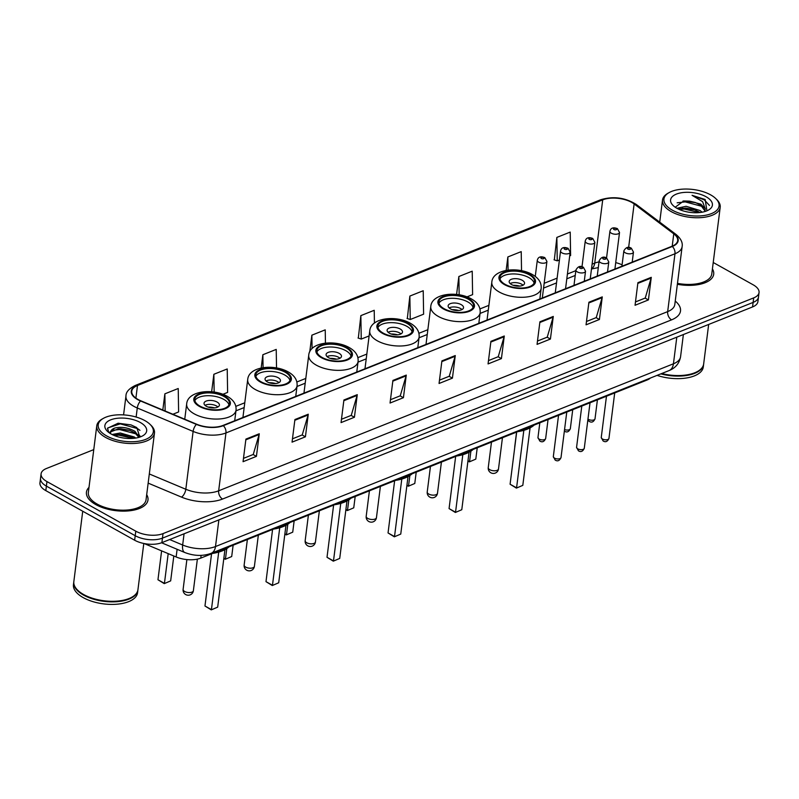 <?xml version="1.0" encoding="UTF-8"?>
<svg xmlns="http://www.w3.org/2000/svg" width="799" height="799" viewBox="0 0 799 799"><rect width="100%" height="100%" fill="white"/><g stroke="black" fill="none" stroke-linecap="round" stroke-linejoin="round"><path stroke-width="1.2" d="M650.446 378.027A19.386 9.159 -172.8 0 1 647.01 380.044L200.769 558.121A19.386 9.159 -172.8 0 1 176.14 556.963L144.16 543.55M93.773 449.617L46.442 468.504A19.386 9.159 7.2 0 0 41.089 473.827L39.95 482.866A19.386 9.159 7.2 0 0 45.823 490.626L134.641 540.224A19.386 9.159 7.2 0 0 161.887 542.641L752.558 306.936A19.386 9.159 7.2 0 0 757.911 301.613L758.481 297.088A19.386 9.159 7.2 0 1 753.127 302.412A19.386 9.159 7.2 0 0 758.481 297.088L759.05 292.574A19.386 9.159 7.2 0 0 753.177 284.814L713.227 262.501M41.089 473.827A19.386 9.159 7.2 0 0 46.961 481.587L135.79 531.185L135.211 535.71A19.386 9.159 7.2 0 0 162.457 538.126L753.127 302.412L162.457 538.126A19.386 9.159 7.2 0 1 135.211 535.71L46.392 486.112L135.211 535.71L134.641 540.224M40.519 478.351A19.386 9.159 7.2 0 0 46.392 486.112A19.386 9.159 7.2 0 1 40.519 478.351M95.83 504.608A31.021 14.662 7.2 0 0 128.419 510.911A31.021 14.662 7.2 0 0 147.985 499.964A31.021 14.662 7.2 0 0 146.696 494.661A31.021 14.662 7.2 0 1 147.985 499.964A31.021 14.662 7.2 0 1 128.419 510.911A31.021 14.662 7.2 0 1 95.83 504.608A31.021 14.662 7.2 0 1 86.442 492.194A31.021 14.662 7.2 0 0 95.83 504.608M677.362 284.284A31.021 14.662 7.2 0 0 713.707 274.207A31.021 14.662 7.2 0 0 712.418 268.903A31.021 14.662 7.2 0 1 713.707 274.207A31.021 14.662 7.2 0 1 677.362 284.284M138.037 399.46A20.674 9.768 -172.8 0 1 131.775 391.18A20.674 9.768 -172.8 0 1 137.488 385.498L602.716 199.85A20.674 9.768 -172.8 0 1 634.126 203.945L673.767 233.837A20.674 9.768 -172.8 0 1 677.672 240.599A20.674 9.768 -172.8 0 1 671.959 246.272L222.941 425.458A20.674 9.768 -172.8 0 1 196.674 424.229L140.824 400.808A20.674 9.768 -172.8 0 1 138.037 399.46M137.678 399.6A21.193 10.017 7.2 0 0 140.534 400.978L196.384 424.409A21.193 10.017 7.2 0 0 223.321 425.667L672.329 246.482A21.193 10.017 7.2 0 0 674.186 233.737L634.546 203.845A21.193 10.017 7.2 0 0 602.346 199.64L137.118 385.298A21.193 10.017 7.2 0 0 137.678 399.6M569.707 255.89L570.616 255.52L570.216 232.08L556.853 237.413L554.326 259.885M409.857 296.069L410.247 319.52L423.61 314.187L423.22 290.736L409.857 296.069L407.32 318.541M374.431 323.056L374.222 310.292L360.858 315.625L358.322 338.097M88.999 487.37A31.021 14.662 7.2 0 0 86.442 492.194A31.021 14.662 7.2 0 1 88.999 487.37M135.79 531.185A19.386 9.159 7.2 0 0 163.026 533.602L753.697 297.887A19.386 9.159 7.2 0 0 759.05 292.574M553.278 316.444L550.421 339.046L537.058 344.379L539.914 321.777L553.278 316.444A5.174 3.466 -111.8 0 1 553.118 317.193L539.814 322.506M602.276 296.888L599.42 319.49L586.057 324.823L588.913 302.222L602.276 296.888A5.174 3.466 -111.8 0 1 602.116 297.647L588.823 302.951M651.275 277.333L648.418 299.935L635.055 305.268L637.912 282.666L651.275 277.333A5.174 3.466 -111.8 0 1 651.115 278.092L637.822 283.395M406.272 375.101L403.425 397.702L390.052 403.036L392.908 380.434L406.272 375.101A5.174 3.466 -111.8 0 1 406.122 375.86L392.818 381.163M357.273 394.656L354.416 417.258L341.053 422.591L343.91 399.989L357.273 394.656A5.174 3.466 -111.8 0 1 357.123 395.415L343.82 400.718M308.274 414.212L305.418 436.813L292.054 442.147L294.911 419.545L308.274 414.212A5.174 3.466 -111.8 0 1 308.124 414.971L294.821 420.274M259.276 433.767L256.419 456.369L243.056 461.702L245.912 439.1L259.276 433.767A5.174 3.466 -111.8 0 1 259.126 434.516L245.822 439.83M504.279 335.999L501.422 358.601L488.059 363.925L490.916 341.333L504.279 335.999A5.174 3.466 -111.8 0 1 504.119 336.749L490.816 342.062M455.27 355.555L452.424 378.147L439.06 383.48L441.907 360.888L455.27 355.555A5.174 3.466 -111.8 0 1 455.12 356.304L441.817 361.607M466.986 296.878L472.608 294.631L472.219 271.181L458.856 276.514L456.589 294.451M521.537 270.691L521.218 251.625L507.854 256.958L506.157 270.402M325.443 343.121L325.223 329.847L311.86 335.181L309.762 351.79M276.534 367.94L276.224 349.403L262.861 354.736L261.183 367.989M222.881 394.297L227.615 392.399L227.226 368.958L213.862 374.282L211.645 391.78M172.874 414.252L178.616 411.954L178.227 388.504L164.864 393.837L162.816 410.027M452.424 378.147L449.118 376.309M439.48 380.154L449.248 376.259L455.12 356.304M501.422 358.601L498.117 356.753M488.479 360.599L498.246 356.704L504.119 336.749M256.419 456.369L253.113 454.521M243.475 458.366L253.243 454.471L259.126 434.516M305.418 436.813L302.122 434.966M292.474 438.811L302.242 434.916L308.124 414.971M354.416 417.258L351.121 415.41M341.483 419.265L351.25 415.36L357.123 395.415M403.425 397.702L400.119 395.865M390.481 399.71L400.249 395.805L406.122 375.86M648.418 299.935L645.113 298.087M635.475 301.932L645.242 298.037L651.115 278.092M599.42 319.49L596.114 317.642M586.476 321.488L596.244 317.593L602.116 297.647M550.421 339.046L547.115 337.198M537.477 341.043L547.245 337.148L553.118 317.193M360.858 315.625L361.248 339.076L358.032 337.997M369.118 335.93L361.248 339.076M311.86 335.181L312.079 348.574M262.861 354.736L263.071 367.65M213.862 374.282L214.162 392.079M164.864 393.837L165.143 411.006M410.247 319.52L407.031 318.441M458.856 276.514L459.165 294.801M507.854 256.958L508.074 270.112M556.853 237.413L557.253 260.854L554.027 259.785M559.42 259.995L557.253 260.854M144.929 420.634A27.785 13.134 7.2 0 0 103.391 418.356A27.785 13.134 7.2 0 0 106.617 435.924A27.785 13.134 7.2 0 0 142.602 440.399A27.785 13.134 7.2 0 0 149.922 424.239A27.785 13.134 7.2 0 0 144.929 420.634M103.391 418.356L102.202 419.026A29.074 13.743 7.2 0 0 96.779 425.767A29.074 13.743 7.2 0 0 105.588 437.413A29.074 13.743 7.2 0 0 136.15 443.315A29.074 13.743 7.2 0 0 154.477 433.058A29.074 13.743 7.2 0 0 150.901 425.178L149.922 424.239M96.779 425.767L88.359 492.434A29.074 13.743 7.2 0 0 97.168 504.079A29.074 13.743 7.2 0 0 127.72 509.982A29.074 13.743 7.2 0 0 146.057 499.725L154.477 433.058M82.726 511.24L73.838 581.582A32.31 15.271 7.2 0 0 77.813 590.331A32.31 15.271 7.2 0 0 83.625 594.516A32.31 15.271 7.2 0 0 131.925 597.173A32.31 15.271 7.2 0 0 137.947 589.682L143.79 543.48M77.942 590.451A31.99 15.111 7.2 0 0 78.062 590.571A31.99 15.111 7.2 0 0 83.815 594.716A31.99 15.111 7.2 0 0 131.635 597.332A31.99 15.111 7.2 0 0 131.775 597.253M73.808 581.862A32.31 15.271 7.2 0 0 73.768 582.141A32.31 15.271 7.2 0 0 83.555 595.085A32.31 15.271 7.2 0 0 117.503 601.647A32.31 15.271 7.2 0 0 137.877 590.241A32.31 15.271 7.2 0 0 137.907 589.962M73.768 582.141L73.448 584.688A32.31 15.271 7.2 0 0 83.236 597.622A32.31 15.271 7.2 0 0 117.183 604.184A32.31 15.271 7.2 0 0 137.558 592.788L137.877 590.241M112.05 434.506L120.269 432.988L134.242 436.973L135.73 438.072M109.153 432.748L114.607 428.094C121.278 426.466 128.06 427.545 134.951 431.32L139.306 437.253M110.542 432.519L110.851 431.82L118.432 428.803L120.799 428.743L129.488 430.271L134.771 432.738L138.886 437.373M113.528 435.205L120.09 434.396L128.779 435.914L133.932 438.301M114.607 428.094A14.612 6.901 7.2 0 0 110.572 432.099A14.612 6.901 7.2 0 0 110.791 433.817M111.251 434.077A21.074 9.958 7.2 0 0 142.751 435.805A21.074 9.958 7.2 0 0 140.294 422.481A21.074 9.958 7.2 0 0 113.009 419.085A21.074 9.958 7.2 0 0 107.465 431.35A21.074 9.958 7.2 0 0 111.251 434.077M139.835 437.083L136.769 427.555L131.006 424.888L118.122 423.22L107.555 428.214L108.754 432.449M107.456 428.953L107.875 427.914L120.24 423.879L137.588 428.594L139.955 430.361M112.519 430.311L119.52 429.522L136.449 433.987M139.006 435.805L140.065 436.823M114.157 435.485L118.811 435.175L133.303 438.361M117.992 423.23L131.046 424.898M117.843 428.853L130.057 430.461M138.327 434.486L140.404 436.394M117.133 434.506L129.348 436.114M200.06 406.152A17.448 8.24 7.2 0 0 218.397 409.687A17.448 8.24 7.2 0 0 229.393 403.535A17.448 8.24 7.2 0 0 224.11 396.554A17.448 8.24 7.2 0 0 205.772 393.008A17.448 8.24 7.2 0 0 194.776 399.16A17.448 8.24 7.2 0 0 200.06 406.152M228.953 404.913A17.448 8.24 7.2 0 0 223.75 399.37A17.448 8.24 7.2 0 0 206.841 395.735A17.448 8.24 7.2 0 0 194.856 400.609M212.474 553.447A37.803 17.868 7.2 0 0 229.043 546.836M168.19 553.627L164.434 583.37L157.962 579.754L161.608 550.871M170.666 580.883L164.254 583.63L170.666 580.883L173.812 555.994M164.254 583.63L157.962 579.754M218.706 552.109L211.435 609.617L204.963 606.002L211.555 553.817M217.678 607.13L211.266 609.877L217.678 607.13L224.938 549.652M211.266 609.877L204.963 606.002M206.382 406.311A7.75 3.665 7.2 0 0 214.532 407.88A7.75 3.665 7.2 0 0 219.415 405.143A7.75 3.665 7.2 0 0 217.068 402.037A7.75 3.665 7.2 0 0 208.919 400.469A7.75 3.665 7.2 0 0 204.035 403.205A7.75 3.665 7.2 0 0 206.382 406.311M217.927 406.971A7.75 3.665 7.2 0 0 216.569 405.992A7.75 3.665 7.2 0 0 205.023 405.333M208.11 407.071A10.337 4.884 -172.8 0 1 214.512 407.88M710.651 194.876A27.785 13.134 7.2 0 0 669.113 192.599A27.785 13.134 7.2 0 0 672.339 210.167A27.785 13.134 7.2 0 0 708.323 214.641A27.785 13.134 7.2 0 0 715.644 198.472A27.785 13.134 7.2 0 0 710.651 194.876M669.113 192.599L667.924 193.268A29.074 13.743 7.2 0 0 662.511 200.01A29.074 13.743 7.2 0 0 671.31 211.655A29.074 13.743 7.2 0 0 701.872 217.558A29.074 13.743 7.2 0 0 720.199 207.291A29.074 13.743 7.2 0 0 716.633 199.42L715.644 198.472M676.913 208.279L686.111 206.282L700.054 210.527L702.121 212.194M678.431 209.068L685.882 208.07L694.251 209.638L700.084 212.494M704.858 211.545L705.207 208.799L700.853 204.154L689.477 201.128L695.15 202.457L700.733 205.143L705.048 211.076M706.905 210.816L705.167 199.49L692.074 195.316L702.601 201.648L705.207 208.799M676.973 208.319A21.074 9.958 7.2 0 0 708.473 210.047A21.074 9.958 7.2 0 0 706.026 196.724A21.074 9.958 7.2 0 0 678.741 193.328A21.074 9.958 7.2 0 0 673.187 205.593A21.074 9.958 7.2 0 0 676.973 208.319M689.477 201.128L683.734 200.958L675.405 207.071M657.068 375.38A32.31 15.271 7.2 0 0 703.28 367.031L703.599 364.484A32.31 15.271 7.2 0 0 703.629 364.204M660.853 373.872A32.31 15.271 7.2 0 0 703.599 364.484M661.542 373.602A31.99 15.111 7.2 0 0 697.357 371.575A31.99 15.111 7.2 0 0 697.497 371.495M661.732 373.523A32.31 15.271 7.2 0 0 697.647 371.415A32.31 15.271 7.2 0 0 703.669 363.925L708.663 324.444M677.482 283.365A29.074 13.743 7.2 0 0 711.779 273.967L720.199 207.291M692.074 195.316L704.299 199.88L709.482 205.433M677.162 202.796L685.172 201.887L702.461 206.492M679.07 209.368L684.264 209.058L699.455 212.564M683.015 201.018L695.849 202.706M682.226 208.189L694.94 209.887M261.083 381.792A17.448 8.24 7.2 0 0 279.42 385.338A17.448 8.24 7.2 0 0 290.417 379.185A17.448 8.24 7.2 0 0 285.133 372.194A17.448 8.24 7.2 0 0 266.806 368.649A17.448 8.24 7.2 0 0 255.8 374.811A17.448 8.24 7.2 0 0 261.083 381.792M289.977 380.564A17.448 8.24 7.2 0 0 284.784 375.021A17.448 8.24 7.2 0 0 267.865 371.385A17.448 8.24 7.2 0 0 255.88 376.249M273.498 529.098A37.803 17.868 7.2 0 0 290.067 522.486M223.86 558.131L225.458 559.02L226.786 548.573M231.7 556.533L225.288 559.28L231.7 556.533L233.128 545.208M225.288 559.28L223.82 558.461M279.73 527.749L272.469 585.268L265.987 581.652L272.579 529.467M278.701 582.781L272.289 585.527L278.701 582.781L285.962 525.303M272.289 585.527L265.987 581.652M267.405 381.952A7.75 3.665 7.2 0 0 275.555 383.53A7.75 3.665 7.2 0 0 280.449 380.793A7.75 3.665 7.2 0 0 278.102 377.687A7.75 3.665 7.2 0 0 269.952 376.109A7.75 3.665 7.2 0 0 265.058 378.846A7.75 3.665 7.2 0 0 267.405 381.952M278.961 382.611A7.75 3.665 7.2 0 0 277.603 381.642A7.75 3.665 7.2 0 0 266.047 380.983M269.133 382.721A10.337 4.884 -172.8 0 1 275.535 383.53M322.107 357.443A17.448 8.24 7.2 0 0 340.444 360.988A17.448 8.24 7.2 0 0 351.45 354.826A17.448 8.24 7.2 0 0 346.167 347.845A17.448 8.24 7.2 0 0 327.83 344.299A17.448 8.24 7.2 0 0 316.823 350.451A17.448 8.24 7.2 0 0 322.107 357.443M351.011 356.204A17.448 8.24 7.2 0 0 345.807 350.671A17.448 8.24 7.2 0 0 328.898 347.026A17.448 8.24 7.2 0 0 316.913 351.9M334.521 504.738A37.803 17.868 7.2 0 0 351.091 498.127M284.893 533.772L286.491 534.671L287.81 524.214M292.724 532.174L286.312 534.921L292.724 532.174L294.152 520.858M286.312 534.921L284.853 534.112M340.754 503.4L333.493 560.918L327.011 557.293L333.612 505.108M339.725 558.421L333.313 561.168L339.725 558.421L346.986 500.943M333.313 561.168L327.011 557.293M328.439 357.602A7.75 3.665 7.2 0 0 336.589 359.17A7.75 3.665 7.2 0 0 341.473 356.434A7.75 3.665 7.2 0 0 339.126 353.338A7.75 3.665 7.2 0 0 330.976 351.76A7.75 3.665 7.2 0 0 326.092 354.496A7.75 3.665 7.2 0 0 328.439 357.602M339.984 358.262A7.75 3.665 7.2 0 0 338.626 357.293A7.75 3.665 7.2 0 0 327.071 356.624M330.157 358.371A10.337 4.884 -172.8 0 1 336.569 359.18M383.14 333.083A17.448 8.24 7.2 0 0 401.468 336.629A17.448 8.24 7.2 0 0 412.474 330.476A17.448 8.24 7.2 0 0 407.19 323.485A17.448 8.24 7.2 0 0 388.853 319.94A17.448 8.24 7.2 0 0 377.857 326.102A17.448 8.24 7.2 0 0 383.14 333.083M412.034 331.855A17.448 8.24 7.2 0 0 406.831 326.312A17.448 8.24 7.2 0 0 389.922 322.676A17.448 8.24 7.2 0 0 377.937 327.55M395.555 480.389A37.803 17.868 7.2 0 0 412.124 473.777M345.917 509.422L347.515 510.311L348.833 499.864M353.747 507.824L347.335 510.571L353.747 507.824L355.185 496.499M347.335 510.571L345.877 509.752M401.787 479.04L394.516 536.558L388.044 532.943L394.636 480.758M400.758 534.072L394.336 536.818L400.758 534.072L408.019 476.594M394.336 536.818L388.044 532.943M389.463 333.243A7.75 3.665 7.2 0 0 397.612 334.821A7.75 3.665 7.2 0 0 402.496 332.084A7.75 3.665 7.2 0 0 400.149 328.978A7.75 3.665 7.2 0 0 391.999 327.4A7.75 3.665 7.2 0 0 387.116 330.137A7.75 3.665 7.2 0 0 389.463 333.243M401.008 333.902A7.75 3.665 7.2 0 0 399.65 332.933A7.75 3.665 7.2 0 0 388.104 332.274M391.19 334.012A10.337 4.884 -172.8 0 1 397.592 334.821M444.164 308.734A17.448 8.24 7.2 0 0 462.501 312.279A17.448 8.24 7.2 0 0 473.497 306.117A17.448 8.24 7.2 0 0 468.214 299.136A17.448 8.24 7.2 0 0 449.887 295.59A17.448 8.24 7.2 0 0 438.881 301.752A17.448 8.24 7.2 0 0 444.164 308.734M473.058 307.505A17.448 8.24 7.2 0 0 467.864 301.962A17.448 8.24 7.2 0 0 450.946 298.327A17.448 8.24 7.2 0 0 438.961 303.191M456.579 456.039A37.803 17.868 7.2 0 0 473.148 449.428M406.941 485.073L408.539 485.962L409.867 475.515M414.781 483.475L408.369 486.221L414.781 483.475L416.209 472.149M408.369 486.221L406.901 485.402M462.811 454.691L455.55 512.209L449.068 508.593L455.66 456.399M461.782 509.722L455.37 512.469L461.782 509.722L469.043 452.244M455.37 512.469L449.068 508.593M450.486 308.893A7.75 3.665 7.2 0 0 458.636 310.471A7.75 3.665 7.2 0 0 463.53 307.735A7.75 3.665 7.2 0 0 461.183 304.629A7.75 3.665 7.2 0 0 453.033 303.051A7.75 3.665 7.2 0 0 448.139 305.787A7.75 3.665 7.2 0 0 450.486 308.893M462.042 309.553A7.75 3.665 7.2 0 0 460.683 308.584A7.75 3.665 7.2 0 0 449.128 307.925M452.214 309.662A10.337 4.884 -172.8 0 1 458.616 310.471M505.188 284.384A17.448 8.24 7.2 0 0 523.525 287.92A17.448 8.24 7.2 0 0 534.531 281.767A17.448 8.24 7.2 0 0 529.248 274.786A17.448 8.24 7.2 0 0 510.911 271.241A17.448 8.24 7.2 0 0 499.904 277.393A17.448 8.24 7.2 0 0 505.188 284.384M534.092 283.146A17.448 8.24 7.2 0 0 528.888 277.603A17.448 8.24 7.2 0 0 511.979 273.967A17.448 8.24 7.2 0 0 499.994 278.841M517.602 431.68A37.803 17.868 7.2 0 0 534.171 425.068M467.974 460.713L469.572 461.602L470.891 451.155M475.804 459.115L469.393 461.862L475.804 459.115L477.233 447.79M469.393 461.862L467.934 461.043M523.834 430.341L516.573 487.849L510.092 484.234L516.683 432.049M522.806 485.363L516.394 488.109L522.806 485.363L530.067 427.884M516.394 488.109L510.092 484.234M511.52 284.534A7.75 3.665 7.2 0 0 519.66 286.112A7.75 3.665 7.2 0 0 524.553 283.375A7.75 3.665 7.2 0 0 522.206 280.269A7.75 3.665 7.2 0 0 514.057 278.701A7.75 3.665 7.2 0 0 509.173 281.438A7.75 3.665 7.2 0 0 511.52 284.534M523.065 285.203A7.75 3.665 7.2 0 0 521.707 284.224A7.75 3.665 7.2 0 0 510.152 283.565M513.238 285.303A10.337 4.884 -172.8 0 1 519.65 286.112M177.118 549.293L176.14 556.963M201.118 555.375L200.769 558.121M647.09 379.365L647.01 380.044M161.887 542.641L163.026 533.602M45.823 490.626L46.961 481.587M752.558 306.936L753.697 297.887M169.648 539.545L182.661 545.008L184.07 533.792M211.036 553.377A12.924 8.659 -111.8 0 0 215.5 546.546L673.437 363.795A25.848 12.215 7.2 0 0 680.578 356.704C679.35 363.395 675.485 368.039 668.973 370.626L211.036 553.377C202.776 556.334 194.037 556.044 184.829 552.528A12.924 5.783 -67.2 0 1 182.661 545.008A25.848 12.215 7.2 0 0 215.5 546.546L218.866 519.909M668.973 370.626A12.924 8.659 -111.8 0 0 673.437 363.795L676.803 337.158M137.488 385.498L135.9 398.092M672.329 246.482A6.462 4.335 68.2 0 1 674.975 253.762L225.957 432.948A25.848 12.215 -172.8 0 1 193.118 431.41L137.278 407.989A25.848 12.215 -172.8 0 1 133.793 406.301A25.848 12.215 -172.8 0 1 125.962 395.954L123.575 414.901M140.534 400.978A6.462 2.886 -67.2 0 0 137.278 407.989L136.13 417.048M196.384 424.409A6.462 2.886 -67.2 0 0 193.118 431.41L185.817 489.268A25.848 12.215 7.2 0 0 218.656 490.806L225.957 432.948A6.462 4.335 -111.8 0 0 223.321 425.667M682.116 246.671A25.848 12.215 -172.8 0 1 674.975 253.762L667.674 311.62A25.848 12.215 7.2 0 0 674.805 304.529L682.116 246.671C682.885 242.566 680.828 238.462 675.934 234.367L636.294 204.474C625.148 197.513 613.233 195.955 600.558 199.79L135.331 385.438A6.462 4.335 68.2 0 1 137.118 385.298M674.186 233.737A6.462 4.395 -53 0 1 675.934 234.367M634.546 203.845A6.462 4.395 -53 0 1 636.294 204.474M602.346 199.64A6.462 4.335 -111.8 0 0 600.558 199.79M675.245 301.083A32.31 15.271 -172.8 0 1 671.579 319.85L222.561 499.035A32.31 15.271 -172.8 0 1 181.513 497.118L148.155 483.125M149.313 473.957L185.817 489.268A6.462 2.886 112.8 0 1 181.513 497.118M222.561 499.035A6.462 4.335 -111.8 0 1 218.656 490.806L667.674 311.62A6.462 4.335 -111.8 0 0 671.579 319.85M673.767 233.837L672.209 246.172M634.126 203.945L628.633 247.48M622.091 264.839A20.674 9.768 7.2 0 0 615.719 262.621M599.02 261.912A20.674 9.768 7.2 0 0 594.726 263.121L592.089 264.179M602.716 199.85L594.726 263.121A11.635 7.79 -111.8 0 1 591.5 268.883M575.839 270.661L567.42 274.027M557.123 278.132L544.159 283.305M488.888 305.358L479.959 308.923M427.855 329.717L418.936 333.273M366.831 354.067L357.902 357.632M305.807 378.426L296.878 381.982M244.774 402.776L235.855 406.341M224.779 396.284A18.417 8.699 7.2 0 0 198.901 393.987A18.417 8.699 7.2 0 0 199.39 406.411A18.417 8.699 7.2 0 0 225.268 408.708A18.417 8.699 7.2 0 0 224.779 396.284M194.217 413.842A24.879 11.755 -172.8 0 1 186.686 403.885C187.625 390.761 212.983 388.094 227.216 396.294C233.518 399.86 236.454 404.464 236.055 410.117A24.879 11.755 -172.8 0 1 220.364 418.896A24.879 11.755 -172.8 0 1 194.217 413.842M193.378 590.701A5.174 2.447 -172.8 0 1 191.95 592.119A5.174 2.447 -172.8 0 1 184.679 591.48A5.174 2.447 -172.8 0 1 183.111 589.402A5.174 5.174 0 0 0 190.162 594.856A5.174 5.174 0 0 0 193.378 590.701L197.363 559.13M285.802 371.925A18.417 8.699 7.2 0 0 259.925 369.637A18.417 8.699 7.2 0 0 260.414 382.062A18.417 8.699 7.2 0 0 286.292 384.359A18.417 8.699 7.2 0 0 285.802 371.925M255.251 389.493A24.879 11.755 -172.8 0 1 247.72 379.525C248.659 366.411 274.007 363.745 288.239 371.935C294.541 375.5 297.488 380.114 297.078 385.767A24.879 11.755 -172.8 0 1 281.388 394.546A24.879 11.755 -172.8 0 1 255.251 389.493M254.402 566.351A5.174 2.447 -172.8 0 1 252.973 567.769A5.174 2.447 -172.8 0 1 245.712 567.12A5.174 2.447 -172.8 0 1 244.144 565.053A5.174 5.174 0 0 0 251.186 570.506A5.174 5.174 0 0 0 254.402 566.351L258.347 535.14M346.836 347.575A18.417 8.699 7.2 0 0 320.948 345.278A18.417 8.699 7.2 0 0 321.438 357.712A18.417 8.699 7.2 0 0 347.325 359.999A18.417 8.699 7.2 0 0 346.836 347.575M316.274 365.133A24.879 11.755 -172.8 0 1 308.744 355.175C309.682 342.052 335.041 339.385 349.273 347.585C355.565 351.151 358.511 355.755 358.102 361.408A24.879 11.755 -172.8 0 1 342.421 370.187A24.879 11.755 -172.8 0 1 316.274 365.133M315.425 541.992A5.174 2.447 -172.8 0 1 313.997 543.41A5.174 2.447 -172.8 0 1 306.736 542.771A5.174 2.447 -172.8 0 1 305.168 540.703A5.174 5.174 0 0 0 312.209 546.146A5.174 5.174 0 0 0 315.425 541.992L319.37 510.791M407.86 323.225A18.417 8.699 7.2 0 0 381.982 320.928A18.417 8.699 7.2 0 0 382.471 333.353A18.417 8.699 7.2 0 0 408.349 335.65A18.417 8.699 7.2 0 0 407.86 323.225M377.298 340.783A24.879 11.755 -172.8 0 1 369.767 330.816C370.706 317.702 396.064 315.036 410.296 323.225C416.599 326.791 419.535 331.405 419.135 337.058A24.879 11.755 -172.8 0 1 403.445 345.837A24.879 11.755 -172.8 0 1 377.298 340.783M376.449 517.642A5.174 2.447 -172.8 0 1 375.031 519.06A5.174 2.447 -172.8 0 1 367.76 518.411A5.174 2.447 -172.8 0 1 366.192 516.344A5.174 5.174 0 0 0 373.243 521.797A5.174 5.174 0 0 0 376.449 517.642L380.394 486.441M468.883 298.866A18.417 8.699 7.2 0 0 443.006 296.569A18.417 8.699 7.2 0 0 443.495 309.003A18.417 8.699 7.2 0 0 469.373 311.3A18.417 8.699 7.2 0 0 468.883 298.866M438.331 316.424A24.879 11.755 -172.8 0 1 430.791 306.466C431.74 293.353 457.088 290.686 471.32 298.876C477.622 302.441 480.569 307.046 480.159 312.699A24.879 11.755 -172.8 0 1 464.469 321.478A24.879 11.755 -172.8 0 1 438.331 316.424M437.482 493.293A5.174 2.447 -172.8 0 1 436.054 494.711A5.174 2.447 -172.8 0 1 428.783 494.062A5.174 2.447 -172.8 0 1 427.225 491.994A5.174 5.174 0 0 0 434.266 497.437A5.174 5.174 0 0 0 437.482 493.293L441.418 462.082M529.917 274.516A18.417 8.699 7.2 0 0 504.029 272.219A18.417 8.699 7.2 0 0 504.519 284.644A18.417 8.699 7.2 0 0 530.406 286.941A18.417 8.699 7.2 0 0 529.917 274.516M499.355 292.074A24.879 11.755 -172.8 0 1 491.824 282.117C492.763 268.993 518.122 266.327 532.354 274.526C538.646 278.092 541.592 282.696 541.183 288.349A24.879 11.755 -172.8 0 1 525.502 297.128A24.879 11.755 -172.8 0 1 499.355 292.074M498.506 468.933A5.174 2.447 -172.8 0 1 497.078 470.351A5.174 2.447 -172.8 0 1 489.817 469.712A5.174 2.447 -172.8 0 1 488.249 467.635A5.174 5.174 0 0 0 495.29 473.088A5.174 5.174 0 0 0 498.506 468.933L502.451 437.732M542.301 298.017L546.925 261.473A4.844 2.287 -172.8 0 1 543.869 263.181A4.844 2.287 -172.8 0 1 538.776 262.202A4.844 2.287 -172.8 0 1 537.308 260.254L535.26 276.414M541.352 258.486A1.618 0.759 7.2 0 0 543.63 258.686A1.618 0.759 7.2 0 0 543.58 257.598A1.618 0.759 7.2 0 0 541.313 257.398A1.618 0.759 7.2 0 0 541.352 258.486M514.716 447.68L514.716 446.831A3.875 1.828 7.2 0 0 514.766 447.27M539.135 439.1A3.875 1.828 7.2 0 0 543.21 439.889A3.875 1.828 7.2 0 0 545.657 438.521C544.219 441.747 542.261 442.586 539.794 441.028L537.967 437.542A3.875 1.828 7.2 0 0 539.135 439.1M565.552 288.739L570.176 252.194A4.844 2.287 -172.8 0 1 567.12 253.902A4.844 2.287 -172.8 0 1 562.027 252.923A4.844 2.287 -172.8 0 1 560.558 250.976L555.265 292.843M564.613 249.208A1.618 0.759 7.2 0 0 566.881 249.408A1.618 0.759 7.2 0 0 566.841 248.319A1.618 0.759 7.2 0 0 564.563 248.119A1.618 0.759 7.2 0 0 564.613 249.208M564.553 429.592A3.875 1.828 7.2 0 0 570.336 428.673C568.898 431.899 566.94 432.738 564.474 431.18L564.364 431.12M590.231 278.891L594.856 242.347A4.844 2.287 -172.8 0 1 591.799 244.055A4.844 2.287 -172.8 0 1 586.706 243.076A4.844 2.287 -172.8 0 1 585.238 241.128L581.992 266.796M589.282 239.36A1.618 0.759 7.2 0 0 591.56 239.56A1.618 0.759 7.2 0 0 591.51 238.472A1.618 0.759 7.2 0 0 589.243 238.272A1.618 0.759 7.2 0 0 589.282 239.36M587.964 419.046A3.875 1.828 7.2 0 0 588.493 419.405A3.875 1.828 7.2 0 0 592.568 420.194A3.875 1.828 7.2 0 0 595.015 418.826C593.577 422.052 591.62 422.891 589.143 421.333L587.834 420.104M614.91 269.043L619.525 232.499A4.844 2.287 -172.8 0 1 616.478 234.207A4.844 2.287 -172.8 0 1 611.385 233.228A4.844 2.287 -172.8 0 1 609.917 231.281L606.541 257.997M613.962 229.513A1.618 0.759 7.2 0 0 616.239 229.713A1.618 0.759 7.2 0 0 616.189 228.624A1.618 0.759 7.2 0 0 613.922 228.424A1.618 0.759 7.2 0 0 613.962 229.513M561.018 457.547C559.58 460.773 557.622 461.612 555.155 460.064L553.327 456.579A3.875 1.828 7.2 0 0 554.506 458.127A3.875 1.828 7.2 0 0 558.581 458.916A3.875 1.828 7.2 0 0 561.018 457.547L566.771 412.064M577.387 271.95A4.844 2.287 -172.8 0 1 575.919 270.012C577.967 266.347 580.464 265.458 583.42 267.345L585.537 271.221A4.844 2.287 -172.8 0 1 582.481 272.928A4.844 2.287 -172.8 0 1 577.387 271.95M582.201 267.345A1.618 0.759 7.2 0 0 579.934 267.146A1.618 0.759 7.2 0 0 579.974 268.234A1.618 0.759 7.2 0 0 582.241 268.434A1.618 0.759 7.2 0 0 582.201 267.345M584.279 448.269C582.831 451.495 580.873 452.334 578.406 450.786L576.578 447.3A3.875 1.828 7.2 0 0 577.757 448.848A3.875 1.828 7.2 0 0 581.832 449.637A3.875 1.828 7.2 0 0 584.279 448.269L590.022 402.786M600.638 262.671A4.844 2.287 -172.8 0 1 599.17 260.724C601.218 257.068 603.714 256.179 606.671 258.067L608.788 261.942A4.844 2.287 -172.8 0 1 605.732 263.65A4.844 2.287 -172.8 0 1 600.638 262.671M605.452 258.067A1.618 0.759 7.2 0 0 603.185 257.867A1.618 0.759 7.2 0 0 603.225 258.956A1.618 0.759 7.2 0 0 605.492 259.156A1.618 0.759 7.2 0 0 605.452 258.067M608.948 438.421C607.51 441.647 605.552 442.486 603.085 440.928L601.257 437.452A3.875 1.828 7.2 0 0 602.436 439.001A3.875 1.828 7.2 0 0 606.511 439.79A3.875 1.828 7.2 0 0 608.948 438.421L614.701 392.938M625.317 252.824A4.844 2.287 -172.8 0 1 623.849 250.876C625.897 247.211 628.394 246.332 631.35 248.219L633.467 252.094A4.844 2.287 -172.8 0 1 630.411 253.802A4.844 2.287 -172.8 0 1 625.317 252.824M630.131 248.219A1.618 0.759 7.2 0 0 627.864 248.02A1.618 0.759 7.2 0 0 627.904 249.108A1.618 0.759 7.2 0 0 630.171 249.308A1.618 0.759 7.2 0 0 630.131 248.219M680.578 356.704L683.375 334.541M184.829 552.528L161.568 542.771M135.331 385.438C129.048 388.534 125.922 392.039 125.962 395.954M575.23 275.455L566.811 278.811M556.523 282.916L543.56 288.089M488.279 310.152L480.069 313.428M427.255 334.511L419.036 337.787M366.222 358.861L358.012 362.137M305.198 383.21L296.988 386.486M244.174 407.57L235.955 410.846M615.57 268.774L614.96 268.644M598.311 267.585L591.49 268.993M184.749 419.225L186.686 403.885M234.706 420.763L236.055 410.117M186.886 559.58L183.111 589.402M659.714 222.132L662.511 200.01M242.916 417.487L247.72 379.525M295.73 396.414L297.078 385.767M247.37 539.525L244.144 565.053M303.95 393.138L308.744 355.175M356.763 372.064L358.102 361.408M308.394 515.175L305.168 540.703M364.973 368.778L369.767 330.816M417.787 347.705L419.135 337.058M369.418 490.816L366.192 516.344M425.997 344.429L430.791 306.466M478.811 323.355L480.159 312.699M430.451 466.466L427.225 491.994M487.03 320.079L491.824 282.117M539.844 298.996L541.183 288.349M491.475 442.107L488.249 467.635M546.925 261.473L544.798 257.598C540.633 256.01 538.136 256.898 537.308 260.254M514.716 446.831L516.573 432.099M545.657 438.521L548.054 419.535M570.176 252.194L568.059 248.319C563.884 246.731 561.387 247.62 560.558 250.976M537.967 437.542L539.824 422.811M570.336 428.673L572.733 409.687M594.856 242.347L592.728 238.472C588.563 236.884 586.067 237.772 585.238 241.128M595.015 418.826L597.412 399.83M619.525 232.499L617.407 228.624C613.242 227.036 610.746 227.925 609.917 231.281M553.327 456.579L558.541 415.35M573.982 285.373L575.919 270.012M584.269 281.268L585.537 271.221M576.578 447.3L581.792 406.072M597.233 276.094L599.17 260.724M607.52 271.99L608.788 261.942M601.257 437.452L606.471 396.224M621.912 266.247L623.849 250.876M632.199 262.142L633.467 252.094"/></g></svg>
